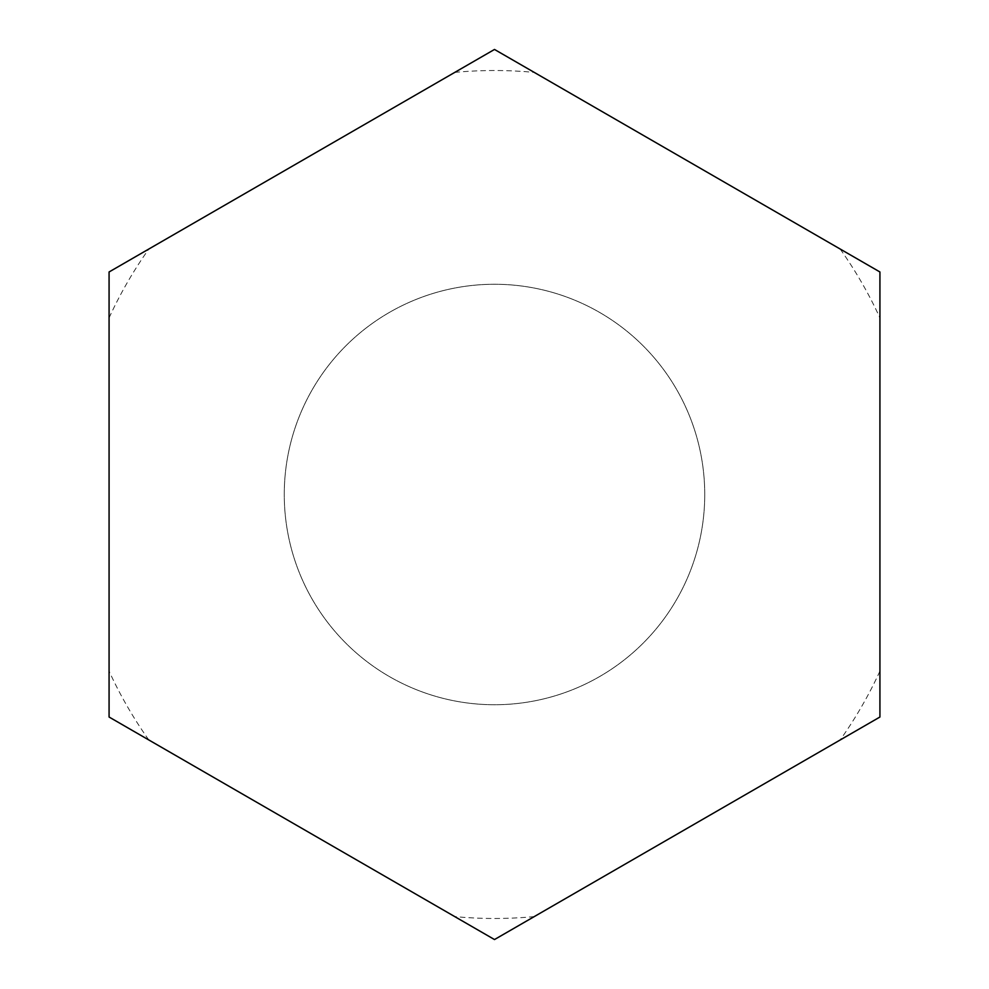<?xml version="1.0" encoding="UTF-8"?>
<svg xmlns="http://www.w3.org/2000/svg" width="989" height="989" viewBox="0 0 989 989"><rect width="100%" height="100%" fill="white"/><g stroke="black" fill="none" stroke-linecap="round" stroke-linejoin="round"><path stroke-width="0.74" stroke-dasharray="4.95 3.71" d="M704.737 494.5A210.237 210.237 0 0 1 494.5 704.737A210.237 210.237 0 0 1 284.263 494.5A210.237 210.237 0 0 1 494.5 284.263A210.237 210.237 0 0 1 704.737 494.5A210.237 210.237 0 0 1 494.5 704.737A210.237 210.237 0 0 1 284.263 494.5A210.237 210.237 0 0 1 494.5 284.263A210.237 210.237 0 0 1 704.737 494.5M534.258 916.605A423.972 423.972 0 0 1 454.742 916.605L494.5 939.55L879.926 717.025L879.926 271.975L494.5 49.45L109.074 271.975L109.074 717.025L454.742 916.605M109.074 317.877A423.972 423.972 0 0 1 148.832 249.03M148.832 739.97A423.972 423.972 0 0 1 109.074 671.123M879.926 671.123A423.972 423.972 0 0 1 840.168 739.97M454.742 72.395A423.972 423.972 0 0 1 534.258 72.395M840.168 249.03A423.972 423.972 0 0 1 879.926 317.877"/><path stroke-width="1.48" d="M879.926 271.975L494.5 49.45L109.074 271.975L109.074 717.025L494.5 939.55L879.926 717.025L879.926 271.975"/></g></svg>
